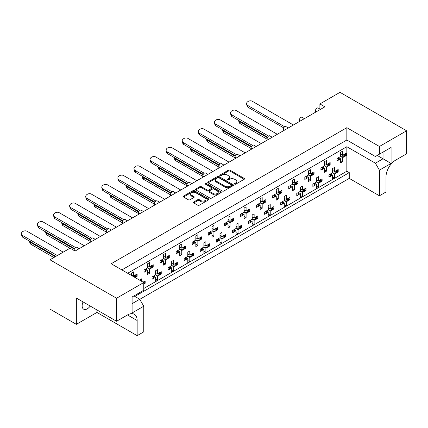 <?xml version="1.0" encoding="UTF-8"?>
<svg xmlns="http://www.w3.org/2000/svg" width="428" height="428" viewBox="0 0 428 428"><rect width="100%" height="100%" fill="white"/><g stroke="black" fill="none" stroke-linecap="round" stroke-linejoin="round"><path stroke-width="0.64" d="M205.97 199.368L205.97 200.293A2.985 1.723 0 0 1 204.129 201.888A2.985 1.723 0 0 1 200.871 201.513L199.314 200.614A1.118 0.642 0 0 0 197.736 200.614L193.761 202.909L197.736 205.199A1.118 0.642 0 0 0 199.314 205.199L208.629 199.823A1.118 0.642 0 0 0 208.955 199.368A1.118 0.642 0 0 0 208.629 198.913L194.419 190.706A1.118 0.642 0 0 0 192.841 190.706L183.521 196.083A1.118 0.642 0 0 0 183.195 196.538A1.118 0.642 0 0 0 183.521 196.998L188.341 199.774A1.118 0.642 0 0 0 189.92 199.774L193.905 197.474A1.118 0.642 0 0 0 194.232 197.019A1.118 0.642 0 0 0 193.905 196.564L191.519 195.184A2.985 1.723 0 0 1 190.642 193.964A2.985 1.723 0 0 1 192.488 192.37A2.985 1.723 0 0 1 195.74 192.744L205.098 198.148A2.985 1.723 0 0 1 205.97 199.368A2.985 1.723 0 0 1 204.129 200.962A2.985 1.723 0 0 1 200.871 200.588L199.314 199.683A1.118 0.642 0 0 0 197.736 199.683L193.745 201.989A1.118 0.642 0 0 0 193.419 202.444A1.118 0.642 0 0 0 193.745 202.899L193.745 201.989M209.485 191.118L209.485 192.044A1.118 0.642 0 0 0 209.811 192.504L213.112 194.403A2.985 1.723 0 0 0 216.365 194.777A2.985 1.723 0 0 0 218.21 193.183L218.21 192.258A2.985 1.723 0 0 0 217.333 191.038L214.037 189.133A1.118 0.642 0 0 0 212.459 189.133L209.811 190.663A1.118 0.642 0 0 0 209.485 191.118A1.118 0.642 0 0 0 209.811 191.573L213.112 193.477A2.985 1.723 0 0 0 216.365 193.847A2.985 1.723 0 0 0 218.21 192.258M231.436 185.19L231.436 186.121A0.781 0.449 0 0 1 231.211 186.437L230.066 187.1A3.574 2.065 0 0 1 225.01 187.1L216.482 182.178L216.482 181.247A3.574 2.065 0 0 1 215.439 179.792A3.574 2.065 0 0 1 216.482 178.332L217.627 177.668A0.781 0.449 0 0 1 218.735 177.668L231.211 184.875A0.781 0.449 0 0 1 231.436 185.19A0.781 0.449 0 0 1 231.211 185.511L230.066 186.169A3.574 2.065 0 0 1 225.01 186.169L216.482 181.247M234.704 184.131A0.781 0.449 0 0 0 235.807 184.131L244.195 179.289A1.118 0.642 0 0 0 244.522 178.834A1.118 0.642 0 0 0 244.195 178.38L229.986 170.173A1.118 0.642 0 0 0 228.408 170.173L220.019 175.015A0.781 0.449 0 0 0 219.789 175.336A0.781 0.449 0 0 0 220.019 175.651A0.781 0.449 0 0 0 221.121 175.651L222.207 175.025A3.574 2.065 0 0 1 227.263 175.025L228.445 175.71A3.574 2.065 0 0 1 229.494 177.171A3.574 2.065 0 0 1 228.445 178.626L227.359 179.257A0.781 0.449 0 0 0 227.129 179.573A0.781 0.449 0 0 0 227.359 179.894A0.781 0.449 0 0 0 228.466 179.894L229.552 179.268A3.574 2.065 0 0 1 234.603 179.268L235.785 179.947A3.574 2.065 0 0 1 236.834 181.408A3.574 2.065 0 0 1 235.785 182.868L234.704 183.494A0.781 0.449 0 0 0 234.474 183.81A0.781 0.449 0 0 0 234.704 184.131L234.704 183.494M90.228 306.063A7.281 4.205 -60 0 1 87.291 308.823A7.281 4.205 -60 0 1 83.653 309.182A7.281 4.205 -60 0 1 83.064 301.927M346.841 127.672L346.841 140.026L375.393 156.514L391.074 147.457L391.074 163.432L379.417 170.162L379.417 195.799L386.008 191.99L386.008 176.85A13.648 7.881 120 0 1 395.659 160.136L406.6 153.818L406.6 130.786L379.417 146.483L346.841 127.672L111.178 263.734L143.755 282.539L116.566 298.236L49.969 259.785L70.08 248.176L75.066 251.054L324.884 106.823L319.898 103.945L319.898 109.028M406.6 130.786L340.003 92.336L319.898 103.945M222.287 191.027A1.118 0.642 0 0 0 223.865 191.027L233.18 185.645A1.118 0.642 0 0 0 233.511 185.19A1.118 0.642 0 0 0 233.18 184.736L218.97 176.529A1.118 0.642 0 0 0 217.392 176.529L208.078 181.911A1.118 0.642 0 0 0 207.751 182.365A1.118 0.642 0 0 0 208.078 182.82L222.287 191.027M205.665 184.302A0.781 0.449 0 0 1 206.457 184.409L220.891 192.744L211.587 198.111A1.118 0.642 0 0 1 210.009 198.111L195.799 189.909L195.799 188.999A1.118 0.642 0 0 0 195.473 189.454A1.118 0.642 0 0 0 195.799 189.909M195.799 188.999L199.785 186.694A1.118 0.642 0 0 1 201.369 186.694L207.131 190.021A1.118 0.642 0 0 0 208.709 190.021L211.352 188.497A1.118 0.642 0 0 0 211.678 188.042A1.118 0.642 0 0 0 211.352 187.582L205.354 184.12A0.781 0.449 0 0 1 205.124 183.799A0.781 0.449 0 0 1 205.606 183.382A0.781 0.449 0 0 1 206.457 183.484L220.907 191.824A1.118 0.642 0 0 1 221.233 192.279A1.118 0.642 0 0 1 220.907 192.734L220.907 191.824M346.841 140.026L121.873 269.908M379.417 146.483L379.417 154.192M133.937 295.914L139.731 299.258L143.755 306.223L132.092 312.954L132.092 296.984L143.755 290.248L143.755 282.539M139.769 299.327L349.253 178.385L349.253 172.623L134.825 296.422M337.296 171.296L338.195 171.815L337.232 172.366M331.037 174.18L332.561 175.063L330.972 175.983M329.908 176.598L328.945 177.155L328.945 174.833L332.561 172.741L334.573 173.902L334.573 178.08L332.561 179.241L332.561 175.063M336.167 172.982L334.573 173.902M338.195 171.815L338.195 169.493L334.573 171.58L332.561 170.419M321.209 180.579L322.107 181.097L321.144 181.654M314.949 183.468L316.479 184.35L314.885 185.271M313.82 185.886L312.857 186.442L312.857 184.12L316.479 182.028L318.486 183.189L318.486 187.368L316.479 188.529L316.479 184.35M320.08 182.269L318.486 183.189M322.107 181.097L322.107 178.781L318.486 180.867L316.479 179.707M305.121 189.866L306.02 190.385L305.057 190.941M300.392 188.994L302.403 190.155L306.02 188.063L306.02 190.385M302.403 190.155L302.403 185.977L300.392 187.138L300.392 191.316L296.77 193.408L296.77 195.73L297.733 195.173M298.862 192.755L300.392 193.638L298.798 194.558M300.392 191.316L302.403 192.477L302.403 196.655L300.392 197.816L300.392 193.638M303.992 191.557L302.403 192.477M289.034 199.154L289.938 199.673L288.975 200.229M284.304 198.282L286.316 199.443L289.938 197.351L289.938 199.673M286.316 199.443L286.316 195.264L284.304 196.425L284.304 200.604L280.688 202.695L280.688 205.017L281.645 204.461M282.78 202.043L284.304 202.926L282.715 203.846M284.304 200.604L286.316 201.765L286.316 205.943L284.304 207.104L284.304 202.926M287.905 200.844L286.316 201.765M272.952 208.441L273.85 208.96L272.887 209.517M268.217 207.569L270.229 208.73L273.85 206.638L273.85 208.96M270.229 208.73L270.229 204.552L268.217 205.713L268.217 209.891L264.6 211.978L264.6 214.3L265.563 213.749M266.692 211.33L268.217 212.213L266.628 213.133M268.217 209.891L270.229 211.052L270.229 215.231L268.217 216.391L268.217 212.213M271.823 210.132L270.229 211.052M256.864 217.729L257.763 218.248L256.8 218.804M252.135 216.857L254.141 218.018L257.763 215.926L257.763 218.248M254.141 218.018L254.141 213.84L252.135 215L252.135 219.179L248.513 221.265L248.513 223.587L249.476 223.036M250.605 220.618L252.135 221.501L250.541 222.421M252.135 219.179L254.141 220.34L254.141 224.518L252.135 225.679L252.135 221.501M255.735 219.42L254.141 220.34M240.777 227.017L241.676 227.536L240.713 228.092M236.047 226.144L238.059 227.305L241.676 225.214L241.676 227.536M238.059 227.305L238.059 223.127L236.047 224.288L236.047 228.466L232.425 230.553L232.425 232.875L233.388 232.324M234.517 229.906L236.047 230.788L234.453 231.703M236.047 228.466L238.059 229.627L238.059 233.806L236.047 234.967L236.047 230.788M239.648 228.707L238.059 229.627M224.689 236.304L225.588 236.823L224.63 237.38M219.96 235.432L221.971 236.593L225.588 234.501L225.588 236.823M221.971 236.593L221.971 232.415L219.96 233.576L219.96 237.754L216.343 239.841L216.343 242.162L217.301 241.606M218.43 239.193L219.96 240.076L218.371 240.991M219.96 237.754L221.971 238.915L221.971 243.093L219.96 244.254L219.96 240.076M223.56 237.995L221.971 238.915M208.607 245.592L209.506 246.111L208.543 246.667M203.872 244.72L205.884 245.881L209.506 243.789L209.506 246.111M205.884 245.881L205.884 241.697L203.872 242.858L203.872 247.042L200.256 249.128L200.256 251.45L201.219 250.894M202.348 248.481L203.872 249.364L202.284 250.278M203.872 247.042L205.884 248.203L205.884 252.381L203.872 253.542L203.872 249.364M207.478 247.282L205.884 248.203M192.52 254.879L193.419 255.398L192.456 255.955M187.79 254.007L189.797 255.168L193.419 253.076L193.419 255.398M189.797 255.168L189.797 250.985L187.79 252.146L187.79 256.329L184.168 258.416L184.168 260.738L185.131 260.181M186.26 257.768L187.79 258.651L186.196 259.566M187.79 256.329L189.797 257.49L189.797 261.669L187.79 262.829L187.79 258.651M191.391 256.57L189.797 257.49M176.432 264.167L177.331 264.686L176.368 265.242M171.703 263.295L173.715 264.451L177.331 262.364L177.331 264.686M173.715 264.451L173.715 260.272L171.703 261.433L171.703 265.611L168.081 267.703L168.081 270.025L169.044 269.469M170.173 267.056L171.703 267.933L170.109 268.854M171.703 265.611L173.715 266.772L173.715 270.956L171.703 272.117L171.703 267.933M175.303 265.858L173.715 266.772M160.345 273.455L161.244 273.974L160.286 274.53M155.615 272.577L157.627 273.738L161.244 271.652L161.244 273.974M157.627 273.738L157.627 269.56L155.615 270.721L155.615 274.899L151.999 276.991L151.999 279.313L152.957 278.756M154.085 276.338L155.615 277.221L154.026 278.141M155.615 274.899L157.627 276.06L157.627 280.244L155.615 281.405L155.615 277.221M159.216 275.145L157.627 276.06M144.263 282.742L145.162 283.261L144.199 283.817M143.07 282.143L145.162 280.939L145.162 283.261M74.098 250.498L74.098 250.22A2.274 1.316 -60 0 1 75.708 247.432A2.274 1.316 -60 0 1 76.847 247.32L79.191 248.673M90.185 242.328L90.185 240.932A2.274 1.316 -60 0 1 91.795 238.145A2.274 1.316 -60 0 1 92.93 238.032L95.278 239.386M106.272 233.041L106.272 231.644A2.274 1.316 -60 0 1 107.883 228.857A2.274 1.316 -60 0 1 109.017 228.745L111.36 230.098M122.36 223.753L122.36 222.357A2.274 1.316 -60 0 1 123.965 219.569A2.274 1.316 -60 0 1 125.104 219.457L127.448 220.811M138.442 214.465L138.442 213.069A2.274 1.316 -60 0 1 140.052 210.287A2.274 1.316 -60 0 1 141.192 210.175L143.535 211.523M154.529 205.178L154.529 203.781A2.274 1.316 -60 0 1 156.14 201A2.274 1.316 -60 0 1 157.274 200.887L159.623 202.241M170.617 195.89L170.617 194.494A2.274 1.316 -60 0 1 172.227 191.712A2.274 1.316 -60 0 1 173.361 191.6L175.705 192.953M186.704 186.603L186.704 185.212A2.274 1.316 -60 0 1 188.309 182.424A2.274 1.316 -60 0 1 189.449 182.312L191.792 183.666M202.786 177.315L202.786 175.924A2.274 1.316 -60 0 1 204.397 173.137A2.274 1.316 -60 0 1 205.536 173.024L207.88 174.378M218.874 168.027L218.874 166.636A2.274 1.316 -60 0 1 220.484 163.849A2.274 1.316 -60 0 1 221.618 163.737L223.967 165.09M234.961 158.74L234.961 157.349A2.274 1.316 -60 0 1 236.572 154.561A2.274 1.316 -60 0 1 237.706 154.449L240.049 155.803M251.049 149.452L251.049 148.061A2.274 1.316 -60 0 1 252.654 145.274A2.274 1.316 -60 0 1 253.793 145.162L256.137 146.515M267.131 140.165L267.131 138.774A2.274 1.316 -60 0 1 268.741 135.986A2.274 1.316 -60 0 1 269.881 135.874L272.224 137.228M283.218 130.877L283.218 129.486A2.274 1.316 -60 0 1 284.829 126.699A2.274 1.316 -60 0 1 285.963 126.586L288.312 127.94M299.306 121.589L299.306 120.198A2.274 1.316 -60 0 1 300.916 117.411A2.274 1.316 -60 0 1 302.05 117.299L304.394 118.652M315.393 112.302L315.393 110.911A2.274 1.316 -60 0 1 316.998 108.124A2.274 1.316 -60 0 1 318.138 108.011L320.481 109.365M345.337 155.043L346.236 155.562L345.273 156.113M339.078 157.927L340.608 158.809L339.013 159.73M337.949 160.345L336.986 160.901L336.986 158.579L340.608 156.488L342.619 157.648L342.619 161.827L340.608 162.988L340.608 158.809M344.208 156.734L342.619 157.648M346.236 155.562L346.236 153.24L342.619 155.327L340.608 154.166M329.25 164.331L330.149 164.85L329.191 165.401M322.99 167.214L324.52 168.097L322.931 169.017M321.861 169.632L320.904 170.189L320.904 167.867L324.52 165.775L326.532 166.936L326.532 171.114L324.52 172.275L324.52 168.097M328.121 166.016L326.532 166.936M330.149 164.85L330.149 162.528L326.532 164.614L324.52 163.453M313.168 173.618L314.066 174.137L313.103 174.688M308.433 172.741L310.444 173.902L314.066 171.815L314.066 174.137M310.444 173.902L310.444 169.723L308.433 170.884L308.433 175.063L304.816 177.155L304.816 179.476L305.779 178.92M306.908 176.502L308.433 177.385L306.844 178.305M308.433 175.063L310.444 176.224L310.444 180.402L308.433 181.563L308.433 177.385M312.039 175.303L310.444 176.224M297.08 182.9L297.979 183.419L297.016 183.976M292.351 182.028L294.357 183.189L297.979 181.097L297.979 183.419M294.357 183.189L294.357 179.011L292.351 180.172L292.351 184.35L288.729 186.442L288.729 188.764L289.692 188.208M290.821 185.789L292.351 186.672L290.756 187.592M292.351 184.35L294.357 185.511L294.357 189.69L292.351 190.851L292.351 186.672M295.951 184.591L294.357 185.511M280.993 192.188L281.892 192.707L280.929 193.263M276.263 191.316L278.275 192.477L281.892 190.385L281.892 192.707M278.275 192.477L278.275 188.299L276.263 189.46L276.263 193.638L272.641 195.73L272.641 198.052L273.604 197.495M274.733 195.077L276.263 195.96L274.669 196.88M276.263 193.638L278.275 194.799L278.275 198.977L276.263 200.138L276.263 195.96M279.864 193.879L278.275 194.799M264.905 201.476L265.804 201.995L264.846 202.551M260.176 200.604L262.187 201.765L265.804 199.673L265.804 201.995M262.187 201.765L262.187 197.586L260.176 198.747L260.176 202.926L256.554 205.012L256.554 207.334L257.517 206.783M258.646 204.365L260.176 205.247L258.587 206.168M260.176 202.926L262.187 204.086L262.187 208.265L260.176 209.426L260.176 205.247M263.776 203.166L262.187 204.086M248.823 210.763L249.722 211.282L248.759 211.839M244.088 209.891L246.1 211.052L249.722 208.96L249.722 211.282M246.1 211.052L246.1 206.874L244.088 208.035L244.088 212.213L240.472 214.3L240.472 216.621L241.435 216.07M242.564 213.652L244.088 214.535L242.499 215.455M244.088 212.213L246.1 213.374L246.1 217.552L244.088 218.713L244.088 214.535M247.694 212.454L246.1 213.374M232.736 220.051L233.635 220.57L232.672 221.126M228.006 219.179L230.013 220.34L233.635 218.248L233.635 220.57M230.013 220.34L230.013 216.161L228.006 217.322L228.006 221.501L224.384 223.587L224.384 225.909L225.347 225.358M226.476 222.94L228.006 223.823L226.412 224.737M228.001 221.501L230.013 222.662L230.013 226.84L228.006 228.001L228.006 223.823M231.607 221.741L230.013 222.662M216.648 229.338L217.547 229.857L216.584 230.414M211.919 228.466L213.93 229.627L217.547 227.536L217.547 229.857M213.93 229.627L213.93 225.449L211.919 226.61L211.919 230.788L208.297 232.875L208.297 235.197L209.26 234.64M210.389 232.227L211.919 233.11L210.325 234.025M211.919 230.788L213.93 231.949L213.93 236.128L211.919 237.289L211.919 233.11M215.519 231.029L213.93 231.949M200.561 238.626L201.46 239.145L200.502 239.701M195.831 237.754L197.843 238.915L201.46 236.823L201.46 239.145M197.843 238.915L197.843 234.731L195.831 235.892L195.831 240.076L192.209 242.162L192.209 244.484L193.172 243.928M194.301 241.515L195.831 242.398L194.242 243.313M195.831 240.076L197.843 241.237L197.843 245.415L195.831 246.576L195.831 242.398M199.432 240.317L197.843 241.237M184.479 247.914L185.377 248.433L184.415 248.989M179.744 247.042L181.756 248.203L185.377 246.111L185.377 248.433M181.756 248.203L181.756 244.019L179.744 245.18L179.744 249.364L176.127 251.45L176.127 253.772L177.09 253.216M178.219 250.803L179.744 251.685L178.155 252.6M179.744 249.364L181.756 250.524L181.756 254.703L179.744 255.864L179.744 251.685M183.345 249.604L181.756 250.524M168.391 257.201L169.29 257.72L168.327 258.277M163.656 256.329L165.668 257.49L169.29 255.398L169.29 257.72M165.668 257.49L165.668 253.306L163.656 254.467L163.656 258.651L160.04 260.738L160.04 263.06L161.003 262.503M162.132 260.09L163.656 260.968L162.068 261.888M163.656 258.651L165.668 259.812L165.668 263.99L163.656 265.151L163.656 260.968M167.262 258.892L165.668 259.812M152.304 266.489L153.203 267.008L152.24 267.564M147.574 265.611L149.586 266.772L153.203 264.686L153.203 267.008M149.586 266.772L149.586 262.594L147.574 263.755L147.574 267.933L143.952 270.025L143.952 272.347L144.915 271.791M146.044 269.378L147.574 270.255L145.98 271.175M147.574 267.933L149.586 269.094L149.586 273.278L147.574 274.439L147.574 270.255M151.175 268.179L149.586 269.094M136.216 275.776L137.115 276.295L136.157 276.852M131.487 274.899L133.499 276.06L137.115 273.974L137.115 276.295M49.969 259.785L49.969 309.102L76.35 324.333L96.942 312.445L137.158 335.664L143.755 331.855L143.755 306.223M127.667 273.251L346.841 146.713L346.841 171.232L143.755 288.483M342.619 155.327L342.619 151.148L340.608 152.309L340.608 156.488M334.573 171.58L334.573 167.401L332.561 168.562L332.561 172.741M326.532 164.614L326.532 160.436L324.52 161.597L324.52 165.775M133.499 276.06L133.499 271.882L131.487 273.043L131.487 275.455M318.486 180.867L318.486 176.689L316.479 177.85L316.479 182.028M141.54 281.26L141.54 278.847L139.528 280.099M116.566 298.236L116.566 321.268L76.35 298.049L76.35 324.333M379.417 195.799L349.253 178.385M379.417 170.162L375.393 163.196L383.033 158.788L383.033 152.101L391.074 147.457M346.841 146.713L375.393 163.196M346.841 171.232L349.253 172.623M340.608 160.666L342.619 161.827M332.561 176.919L334.573 178.08M324.52 169.953L326.532 171.114M308.433 179.241L310.444 180.402M292.351 188.529L294.357 189.69M276.263 197.816L278.275 198.977M260.176 207.104L262.187 208.265M244.088 216.391L246.1 217.552M228.006 225.679L230.013 226.84M211.919 234.967L213.93 236.128M195.831 244.254L197.843 245.415M179.744 253.542L181.756 254.703M163.656 262.829L165.668 263.99M147.574 272.117L149.586 273.278M316.479 186.207L318.486 187.368M300.392 195.494L302.403 196.655M284.304 204.782L286.316 205.943M268.217 214.07L270.229 215.231M252.135 223.357L254.141 224.518M236.047 232.645L238.059 233.806M219.96 241.932L221.971 243.093M203.872 251.22L205.884 252.381M187.79 260.508L189.797 261.669M171.703 269.795L173.715 270.956M155.615 279.083L157.627 280.244M137.158 335.664L137.158 320.524A13.648 7.881 120 0 0 134.328 314.275A13.648 7.881 120 0 0 127.507 314.955L116.566 321.268M96.942 312.445L96.942 309.936M377.245 155.444L391.074 163.432M132.092 303.666L139.731 299.258M235.015 184.243L235.785 183.794A3.574 2.065 0 0 0 236.834 182.339L236.834 181.408M229.494 177.171L229.494 178.096A3.574 2.065 0 0 1 228.445 179.557L227.675 180.001M244.179 179.3L229.986 171.104A1.118 0.642 0 0 0 228.408 171.104L220.329 175.764M233.18 184.736L233.18 185.645L218.97 177.459A1.118 0.642 0 0 0 217.392 177.459L208.094 182.831M215.439 179.792L215.439 180.718A3.574 2.065 0 0 0 216.482 182.178M195.815 189.92L199.785 187.625L199.785 186.694M211.678 188.042L211.678 188.967A1.118 0.642 0 0 1 211.352 189.422L208.709 190.952A1.118 0.642 0 0 1 207.131 190.952L201.369 187.625A1.118 0.642 0 0 0 199.785 187.625M190.642 193.964L190.642 194.895A2.985 1.723 0 0 0 191.519 196.115L191.519 195.184M193.889 197.485L191.519 196.115M208.629 198.913L208.629 199.823L194.419 191.637A1.118 0.642 0 0 0 192.841 191.637L183.537 197.003M293.399 125.003L252.231 101.233A3.413 2.413 -15 0 0 248.31 101.345A3.413 2.413 -15 0 0 246.608 104.186A3.413 2.413 -15 0 0 247.571 105.368L284.679 126.79M247.571 105.368L248.09 107.31A3.413 2.413 165 0 1 247.127 106.128L246.608 104.186M344.208 154.412A1.14 0.658 0 0 0 344.642 154.251L345.005 154.043A1.14 0.658 0 0 0 345.273 153.791M344.642 154.251L344.642 156.573L345.005 156.364L345.005 154.043M337.949 158.023A1.14 0.658 0 0 0 338.382 157.868L338.382 160.19L338.746 159.976L338.746 157.654A1.14 0.658 0 0 0 339.013 157.408M338.382 157.868L338.746 157.654M344.642 156.573A1.14 0.658 180 0 1 343.834 156.766L341.49 156.766L340.608 156.257M339.078 157.37L339.078 159.516A1.14 0.658 180 0 1 338.746 159.976M338.382 160.19A1.14 0.658 180 0 1 336.986 160.286M345.337 153.759L345.337 155.899A1.14 0.658 180 0 1 345.005 156.364M341.293 154.561L340.608 154.947M248.09 107.31L283.705 127.87M238.546 120.375A3.413 2.413 -15 0 0 238.562 120.434A3.413 2.413 -15 0 0 239.53 121.622L267.361 137.688M239.53 121.622L240.049 123.564A3.413 2.413 165 0 1 239.081 122.376L238.562 120.434M336.167 170.66A1.14 0.658 0 0 0 336.595 170.505L336.959 170.296A1.14 0.658 0 0 0 337.232 170.044M336.595 170.505L336.595 172.826L336.959 172.618L336.959 170.296M329.908 174.276A1.14 0.658 0 0 0 330.336 174.121L330.336 176.443L330.7 176.229L330.7 173.907A1.14 0.658 0 0 0 330.972 173.661M330.336 174.121L330.7 173.907M336.595 172.826A1.14 0.658 180 0 1 335.793 173.019L333.449 173.019L332.561 172.511M331.037 173.624L331.037 175.769A1.14 0.658 180 0 1 330.7 176.229M330.336 176.443A1.14 0.658 180 0 1 328.945 176.539M337.296 170.012L337.296 172.152A1.14 0.658 180 0 1 336.959 172.618M333.246 170.815L332.561 171.2M240.049 123.564L267.131 139.202M277.312 134.29L236.149 110.52A3.413 2.413 -15 0 0 232.222 110.633A3.413 2.413 -15 0 0 230.521 113.468A3.413 2.413 -15 0 0 231.484 114.656L268.597 136.077M231.484 114.656L232.008 116.598A3.413 2.413 165 0 1 231.04 115.41L230.521 113.468M328.121 163.694A1.14 0.658 0 0 0 328.554 163.539L328.918 163.33A1.14 0.658 0 0 0 329.191 163.079M328.554 163.539L328.554 165.861L328.918 165.652L328.918 163.33M321.861 167.311A1.14 0.658 0 0 0 322.295 167.155L322.295 169.477L322.659 169.263L322.659 166.941A1.14 0.658 0 0 0 322.931 166.695M322.295 167.155L322.659 166.941M328.554 165.861A1.14 0.658 180 0 1 327.752 166.053L325.403 166.053L324.52 165.545M322.99 166.658L322.99 168.803A1.14 0.658 180 0 1 322.659 169.263M322.295 169.477A1.14 0.658 180 0 1 320.904 169.574M329.25 163.047L329.25 165.187A1.14 0.658 180 0 1 328.918 165.652M325.205 163.849L324.52 164.234M232.008 116.598L267.623 137.158M261.23 143.578L220.062 119.808A3.413 2.413 -15 0 0 216.135 119.92A3.413 2.413 -15 0 0 214.433 122.756A3.413 2.413 -15 0 0 215.402 123.943L252.509 145.365M215.402 123.943L215.921 125.886A3.413 2.413 165 0 1 214.952 124.698L214.433 122.756M312.039 172.982A1.14 0.658 0 0 0 312.467 172.826L312.831 172.618A1.14 0.658 0 0 0 313.103 172.366M312.467 172.826L312.467 175.148L312.831 174.94L312.831 172.618M305.779 176.598A1.14 0.658 0 0 0 306.207 176.443L306.207 178.765L306.571 178.551L306.571 176.229A1.14 0.658 0 0 0 306.844 175.983M306.207 176.443L306.571 176.229M312.467 175.148A1.14 0.658 180 0 1 311.664 175.341L309.321 175.341L308.433 174.833M306.908 175.945L306.908 178.091A1.14 0.658 180 0 1 306.571 178.551M306.207 178.765A1.14 0.658 180 0 1 304.816 178.861M313.168 172.334L313.168 174.474A1.14 0.658 180 0 1 312.831 174.94M309.118 173.137L308.433 173.522M215.921 125.886L251.536 146.446M245.142 152.86L203.974 129.096A3.413 2.413 -15 0 0 200.053 129.208A3.413 2.413 -15 0 0 198.346 132.043A3.413 2.413 -15 0 0 199.314 133.231L236.422 154.652M199.314 133.231L199.833 135.173A3.413 2.413 165 0 1 198.87 133.985L198.346 132.043M295.951 182.269A1.14 0.658 0 0 0 296.379 182.114L296.748 181.905A1.14 0.658 0 0 0 297.016 181.654M296.379 182.114L296.379 184.436L296.748 184.227L296.748 181.905M289.692 185.886A1.14 0.658 0 0 0 290.12 185.731L290.12 188.053L290.489 187.839L290.489 185.517A1.14 0.658 0 0 0 290.756 185.271M290.12 185.731L290.489 185.517M296.379 184.436A1.14 0.658 180 0 1 295.577 184.629L293.234 184.629L292.351 184.12M290.821 185.233L290.821 187.373A1.14 0.658 180 0 1 290.489 187.839M290.12 188.053A1.14 0.658 180 0 1 288.729 188.149M297.08 181.616L297.08 183.762A1.14 0.658 180 0 1 296.748 184.227M293.03 182.424L292.351 182.804M199.833 135.173L235.448 155.733M229.055 162.148L187.887 138.383A3.413 2.413 -15 0 0 183.965 138.495A3.413 2.413 -15 0 0 182.264 141.331A3.413 2.413 -15 0 0 183.227 142.513L220.334 163.94M183.227 142.513L183.746 144.461A3.413 2.413 165 0 1 182.783 143.273L182.264 141.331M279.864 191.557A1.14 0.658 0 0 0 280.297 191.402L280.661 191.193A1.14 0.658 0 0 0 280.929 190.941M280.297 191.402L280.297 193.724L280.661 193.515L280.661 191.193M273.604 195.173A1.14 0.658 0 0 0 274.038 195.018L274.038 197.34L274.401 197.126L274.401 194.804A1.14 0.658 0 0 0 274.669 194.558M274.038 195.018L274.401 194.804M280.297 193.724A1.14 0.658 180 0 1 279.489 193.916L277.146 193.916L276.263 193.408M274.733 194.521L274.733 196.661A1.14 0.658 180 0 1 274.401 197.126M274.038 197.34A1.14 0.658 180 0 1 272.641 197.436M280.993 190.904L280.993 193.049A1.14 0.658 180 0 1 280.661 193.515M276.948 191.712L276.263 192.092M183.746 144.461L219.361 165.021M212.967 171.435L171.805 147.671A3.413 2.413 -15 0 0 167.878 147.783A3.413 2.413 -15 0 0 166.176 150.619A3.413 2.413 -15 0 0 167.139 151.801L204.252 173.228M167.139 151.801L167.664 153.743A3.413 2.413 165 0 1 166.695 152.561L166.176 150.619M263.776 200.844A1.14 0.658 0 0 0 264.21 200.689L264.574 200.481A1.14 0.658 0 0 0 264.846 200.229M264.21 200.689L264.21 203.011L264.574 202.802L264.574 200.481M257.517 204.461A1.14 0.658 0 0 0 257.95 204.306L257.95 206.628L258.314 206.414L258.314 204.092A1.14 0.658 0 0 0 258.587 203.846M257.95 204.306L258.314 204.092M264.21 203.011A1.14 0.658 180 0 1 263.402 203.204L261.059 203.204L260.176 202.695M258.646 203.808L258.646 205.948A1.14 0.658 180 0 1 258.314 206.414M257.95 206.628A1.14 0.658 180 0 1 256.554 206.724M264.905 200.192L264.905 202.337A1.14 0.658 180 0 1 264.574 202.802M260.861 201L260.176 201.379M167.664 153.743L203.279 174.308M196.885 180.723L155.717 156.958A3.413 2.413 -15 0 0 151.79 157.071A3.413 2.413 -15 0 0 150.089 159.906A3.413 2.413 -15 0 0 151.052 161.089L188.165 182.515M151.052 161.089L151.576 163.031A3.413 2.413 165 0 1 150.608 161.848L150.089 159.906M247.694 210.132A1.14 0.658 0 0 0 248.122 209.977L248.486 209.768A1.14 0.658 0 0 0 248.759 209.517M248.122 209.977L248.122 212.299L248.486 212.09L248.486 209.768M241.435 213.749A1.14 0.658 0 0 0 241.863 213.588L241.863 215.91L242.227 215.701L242.227 213.379A1.14 0.658 0 0 0 242.499 213.133M241.863 213.588L242.227 213.379M248.122 212.299A1.14 0.658 180 0 1 247.32 212.491L244.977 212.491L244.088 211.978M242.564 213.096L242.564 215.236A1.14 0.658 180 0 1 242.227 215.701M241.863 215.91A1.14 0.658 180 0 1 240.472 216.012M248.823 209.479L248.823 211.625A1.14 0.658 180 0 1 248.486 212.09M244.773 210.287L244.088 210.667M151.576 163.031L187.191 183.596M180.798 190.011L139.63 166.246A3.413 2.413 -15 0 0 135.708 166.358A3.413 2.413 -15 0 0 134.001 169.194A3.413 2.413 -15 0 0 134.97 170.376L172.077 191.803M134.97 170.376L135.489 172.318A3.413 2.413 165 0 1 134.526 171.136L134.001 169.194M231.607 219.42A1.14 0.658 0 0 0 232.035 219.264L232.404 219.056A1.14 0.658 0 0 0 232.672 218.804M232.035 219.264L232.035 221.586L232.404 221.372L232.404 219.056M225.347 223.036A1.14 0.658 0 0 0 225.775 222.876L225.775 225.198L226.144 224.989L226.144 222.667A1.14 0.658 0 0 0 226.412 222.416M225.775 222.876L226.144 222.667M232.035 221.586A1.14 0.658 180 0 1 231.232 221.779L228.889 221.779L228.006 221.265M226.476 222.383L226.476 224.523A1.14 0.658 180 0 1 226.144 224.989M225.775 225.198A1.14 0.658 180 0 1 224.384 225.299M232.736 218.767L232.736 220.912A1.14 0.658 180 0 1 232.404 221.372M228.686 219.575L228.006 219.955M135.489 172.318L171.104 192.884M164.71 199.298L123.542 175.534A3.413 2.413 -15 0 0 119.621 175.646A3.413 2.413 -15 0 0 117.919 178.481A3.413 2.413 -15 0 0 118.882 179.664L155.99 201.09M118.882 179.664L119.401 181.606A3.413 2.413 165 0 1 118.438 180.423L117.919 178.481M215.519 228.707A1.14 0.658 0 0 0 215.953 228.552L216.317 228.338A1.14 0.658 0 0 0 216.584 228.092M215.953 228.552L215.953 230.874L216.317 230.66L216.317 228.338M209.26 232.318A1.14 0.658 0 0 0 209.693 232.163L209.693 234.485L210.057 234.276L210.057 231.955A1.14 0.658 0 0 0 210.325 231.703M209.693 232.163L210.057 231.955M215.953 230.874A1.14 0.658 180 0 1 215.145 231.066L212.802 231.066L211.919 230.553M210.389 231.671L210.389 233.811A1.14 0.658 180 0 1 210.057 234.276M209.693 234.485A1.14 0.658 180 0 1 208.297 234.587M216.648 228.054L216.648 230.2A1.14 0.658 180 0 1 216.317 230.66M212.604 228.857L211.919 229.242M119.401 181.606L155.016 202.171M222.464 129.663A3.413 2.413 -15 0 0 222.474 129.721A3.413 2.413 -15 0 0 223.443 130.909L251.273 146.975M223.443 130.909L223.962 132.851A3.413 2.413 165 0 1 222.999 131.663L222.474 129.721M320.08 179.947A1.14 0.658 0 0 0 320.508 179.792L320.877 179.583A1.14 0.658 0 0 0 321.144 179.332M320.508 179.792L320.508 182.114L320.877 181.905L320.877 179.583M313.82 183.564A1.14 0.658 0 0 0 314.248 183.409L314.248 185.731L314.617 185.517L314.617 183.195A1.14 0.658 0 0 0 314.885 182.949M314.248 183.409L314.617 183.195M320.508 182.114A1.14 0.658 180 0 1 319.705 182.307L317.362 182.307L316.479 181.798M314.949 182.911L314.949 185.051A1.14 0.658 180 0 1 314.617 185.517M314.248 185.731A1.14 0.658 180 0 1 312.857 185.827M321.209 179.3L321.209 181.44A1.14 0.658 180 0 1 320.877 181.905M317.159 180.102L316.479 180.488M223.962 132.851L251.049 148.484M206.376 138.95A3.413 2.413 -15 0 0 206.392 139.009A3.413 2.413 -15 0 0 207.355 140.197L235.186 156.263M207.355 140.197L207.874 142.139A3.413 2.413 165 0 1 206.911 140.951L206.392 139.009M303.992 189.235A1.14 0.658 0 0 0 304.426 189.08L304.79 188.871A1.14 0.658 0 0 0 305.057 188.62M304.426 189.08L304.426 191.402L304.79 191.193L304.79 188.871M297.733 192.851A1.14 0.658 0 0 0 298.166 192.696L298.166 195.018L298.53 194.804L298.53 192.482A1.14 0.658 0 0 0 298.798 192.236M298.166 192.696L298.53 192.482M304.426 191.402A1.14 0.658 180 0 1 303.618 191.594L301.275 191.594L300.392 191.086M298.862 192.199L298.862 194.339A1.14 0.658 180 0 1 298.53 194.804M298.166 195.018A1.14 0.658 180 0 1 296.77 195.114M305.121 188.582L305.121 190.728A1.14 0.658 180 0 1 304.79 191.193M301.077 189.39L300.392 189.77M207.874 142.139L234.961 157.772M190.289 148.232A3.413 2.413 -15 0 0 190.305 148.297A3.413 2.413 -15 0 0 191.268 149.479L219.104 165.55M191.268 149.479L191.792 151.421A3.413 2.413 165 0 1 190.824 150.239L190.305 148.297M287.905 198.522A1.14 0.658 0 0 0 288.338 198.367L288.702 198.159A1.14 0.658 0 0 0 288.975 197.907M288.338 198.367L288.338 200.689L288.702 200.481L288.702 198.159M281.645 202.139A1.14 0.658 0 0 0 282.079 201.984L282.079 204.306L282.443 204.092L282.443 201.77A1.14 0.658 0 0 0 282.715 201.524M282.079 201.984L282.443 201.77M288.338 200.689A1.14 0.658 180 0 1 287.536 200.882L285.192 200.882L284.304 200.374M282.78 201.486L282.78 203.626A1.14 0.658 180 0 1 282.443 204.092M282.079 204.306A1.14 0.658 180 0 1 280.688 204.402M289.034 197.87L289.034 200.015A1.14 0.658 180 0 1 288.702 200.481M284.989 198.678L284.304 199.057M191.792 151.421L218.874 167.059M174.201 157.52A3.413 2.413 -15 0 0 174.217 157.584A3.413 2.413 -15 0 0 175.186 158.767L203.016 174.838M175.186 158.767L175.705 160.709A3.413 2.413 165 0 1 174.736 159.526L174.217 157.584M271.823 207.81A1.14 0.658 0 0 0 272.251 207.655L272.615 207.446A1.14 0.658 0 0 0 272.887 207.195M272.251 207.655L272.251 209.977L272.615 209.768L272.615 207.446M265.563 211.427A1.14 0.658 0 0 0 265.991 211.272L265.991 213.593L266.355 213.379L266.355 211.058A1.14 0.658 0 0 0 266.628 210.811M265.991 211.272L266.355 211.058M272.251 209.977A1.14 0.658 180 0 1 271.448 210.169L269.105 210.169L268.217 209.656M266.692 210.774L266.692 212.914A1.14 0.658 180 0 1 266.355 213.379M265.991 213.593A1.14 0.658 180 0 1 264.6 213.69M272.952 207.157L272.952 209.303A1.14 0.658 180 0 1 272.615 209.768M268.902 207.965L268.217 208.345M175.705 160.709L202.786 176.347M158.119 166.808A3.413 2.413 -15 0 0 158.13 166.872A3.413 2.413 -15 0 0 159.098 168.054L186.929 184.126M159.098 168.054L159.617 169.996A3.413 2.413 165 0 1 158.654 168.814L158.13 166.872M255.735 217.098A1.14 0.658 0 0 0 256.163 216.943L256.533 216.734A1.14 0.658 0 0 0 256.8 216.482M256.163 216.943L256.163 219.264L256.533 219.056L256.533 216.734M249.476 220.714A1.14 0.658 0 0 0 249.904 220.554L249.904 222.876L250.273 222.667L250.273 220.345A1.14 0.658 0 0 0 250.541 220.099M249.904 220.554L250.273 220.345M256.163 219.264A1.14 0.658 180 0 1 255.361 219.457L253.018 219.457L252.135 218.943M250.605 220.062L250.605 222.202A1.14 0.658 180 0 1 250.273 222.667M249.904 222.876A1.14 0.658 180 0 1 248.513 222.977M256.864 216.445L256.864 218.59A1.14 0.658 180 0 1 256.533 219.056M252.814 217.253L252.135 217.633M159.617 169.996L186.704 185.634M142.032 176.095A3.413 2.413 -15 0 0 142.048 176.159A3.413 2.413 -15 0 0 143.011 177.342L170.842 193.413M143.011 177.342L143.53 179.284A3.413 2.413 165 0 1 142.567 178.101L142.048 176.159M239.648 226.385A1.14 0.658 0 0 0 240.081 226.23L240.445 226.016A1.14 0.658 0 0 0 240.713 225.77M240.081 226.23L240.081 228.552L240.445 228.338L240.445 226.016M233.388 230.002A1.14 0.658 0 0 0 233.822 229.841L233.822 232.163L234.186 231.955L234.186 229.633A1.14 0.658 0 0 0 234.453 229.381M233.822 229.841L234.186 229.633M240.081 228.552A1.14 0.658 180 0 1 239.273 228.745L236.93 228.745L236.047 228.231M234.517 229.349L234.517 231.489A1.14 0.658 180 0 1 234.186 231.955M233.822 232.163A1.14 0.658 180 0 1 232.425 232.265M240.777 225.733L240.777 227.878A1.14 0.658 180 0 1 240.445 228.338M236.732 226.54L236.047 226.92M143.53 179.284L170.617 194.922M125.944 185.383A3.413 2.413 -15 0 0 125.96 185.447A3.413 2.413 -15 0 0 126.923 186.629L154.759 202.701M126.923 186.629L127.448 188.571A3.413 2.413 165 0 1 126.479 187.389L125.96 185.447M223.56 235.673A1.14 0.658 0 0 0 223.994 235.518L224.358 235.304A1.14 0.658 0 0 0 224.63 235.058M223.994 235.518L223.994 237.84L224.358 237.626L224.358 235.304M217.301 239.284A1.14 0.658 0 0 0 217.734 239.129L217.734 241.451L218.098 241.242L218.098 238.92A1.14 0.658 0 0 0 218.371 238.669M217.734 239.129L218.098 238.92M223.994 237.84A1.14 0.658 180 0 1 223.191 238.032L220.843 238.032L219.96 237.519M218.43 238.637L218.43 240.777A1.14 0.658 180 0 1 218.098 241.242M217.734 241.451A1.14 0.658 180 0 1 216.343 241.553M224.689 235.02L224.689 237.166A1.14 0.658 180 0 1 224.358 237.626M220.645 235.823L219.96 236.208M127.448 188.571L154.529 204.21M148.623 208.586L107.46 184.821A3.413 2.413 -15 0 0 103.533 184.933A3.413 2.413 -15 0 0 101.832 187.769A3.413 2.413 -15 0 0 102.795 188.951L139.908 210.378M102.795 188.951L103.319 190.893A3.413 2.413 165 0 1 102.351 189.711L101.832 187.769M199.432 237.995A1.14 0.658 0 0 0 199.865 237.84L200.229 237.626A1.14 0.658 0 0 0 200.502 237.38M199.865 237.84L199.865 240.161L200.229 239.948L200.229 237.626M193.172 241.606A1.14 0.658 0 0 0 193.606 241.451L193.606 243.773L193.97 243.564L193.97 241.242A1.14 0.658 0 0 0 194.242 240.991M193.606 241.451L193.97 241.242M199.865 240.161A1.14 0.658 180 0 1 199.057 240.354L196.714 240.354L195.831 239.841M194.301 240.959L194.301 243.099A1.14 0.658 180 0 1 193.97 243.564M193.606 243.773A1.14 0.658 180 0 1 192.209 243.869M200.561 237.342L200.561 239.487A1.14 0.658 180 0 1 200.229 239.948M196.516 238.145L195.831 238.53M103.319 190.893L138.934 211.459M132.541 217.873L91.373 194.103A3.413 2.413 -15 0 0 87.446 194.221A3.413 2.413 -15 0 0 85.744 197.057A3.413 2.413 -15 0 0 86.707 198.239L123.82 219.666M86.707 198.239L87.232 200.181A3.413 2.413 165 0 1 86.263 198.999L85.744 197.057M183.345 247.282A1.14 0.658 0 0 0 183.778 247.127L184.142 246.913A1.14 0.658 0 0 0 184.415 246.667M183.778 247.127L183.778 249.449L184.142 249.235L184.142 246.913M177.09 250.894A1.14 0.658 0 0 0 177.518 250.738L177.518 253.06L177.882 252.852L177.882 250.53A1.14 0.658 0 0 0 178.155 250.278M177.518 250.738L177.882 250.53M183.778 249.449A1.14 0.658 180 0 1 182.975 249.642L180.632 249.642L179.744 249.128M178.219 250.241L178.219 252.386A1.14 0.658 180 0 1 177.882 252.852M177.518 253.06A1.14 0.658 180 0 1 176.127 253.157M184.479 246.63L184.479 248.775A1.14 0.658 180 0 1 184.142 249.235M180.429 247.432L179.744 247.817M87.232 200.181L122.847 220.746M116.453 227.161L75.285 203.391A3.413 2.413 -15 0 0 71.358 203.509A3.413 2.413 -15 0 0 69.657 206.344A3.413 2.413 -15 0 0 70.625 207.526L107.733 228.953M70.625 207.526L71.144 209.469A3.413 2.413 165 0 1 70.181 208.286L69.657 206.344M167.262 256.57A1.14 0.658 0 0 0 167.69 256.415L168.06 256.201A1.14 0.658 0 0 0 168.327 255.955M167.69 256.415L167.69 258.737L168.06 258.523L168.06 256.201M161.003 260.181A1.14 0.658 0 0 0 161.431 260.026L161.431 262.348L161.8 262.139L161.8 259.817A1.14 0.658 0 0 0 162.068 259.566M161.431 260.026L161.8 259.817M167.69 258.737A1.14 0.658 180 0 1 166.888 258.929L164.545 258.929L163.656 258.416M162.132 259.529L162.132 261.674A1.14 0.658 180 0 1 161.8 262.139M161.431 262.348A1.14 0.658 180 0 1 160.04 262.444M168.391 255.917L168.391 258.057A1.14 0.658 180 0 1 168.06 258.523M164.341 256.72L163.656 257.105M71.144 209.469L106.759 230.029M109.857 194.67A3.413 2.413 -15 0 0 109.873 194.735A3.413 2.413 -15 0 0 110.841 195.917L138.672 211.988M110.841 195.917L111.36 197.859A3.413 2.413 165 0 1 110.392 196.677L109.873 194.735M207.478 244.96A1.14 0.658 0 0 0 207.906 244.805L208.27 244.591A1.14 0.658 0 0 0 208.543 244.345M207.906 244.805L207.906 247.127L208.27 246.913L208.27 244.591M201.219 248.572A1.14 0.658 0 0 0 201.647 248.417L201.647 250.738L202.011 250.53L202.011 248.208A1.14 0.658 0 0 0 202.284 247.956M201.647 248.417L202.011 248.208M207.906 247.127A1.14 0.658 180 0 1 207.104 247.32L204.761 247.32L203.872 246.806M202.348 247.924L202.348 250.064A1.14 0.658 180 0 1 202.011 250.53M201.647 250.738A1.14 0.658 180 0 1 200.256 250.835M208.607 244.308L208.607 246.453A1.14 0.658 180 0 1 208.27 246.913M204.557 245.11L203.872 245.495M111.36 197.859L138.442 213.497M93.769 203.958A3.413 2.413 -15 0 0 93.786 204.022A3.413 2.413 -15 0 0 94.754 205.205L122.585 221.276M94.754 205.205L95.273 207.147A3.413 2.413 165 0 1 94.31 205.964L93.786 204.022M191.391 254.248A1.14 0.658 0 0 0 191.819 254.093L192.188 253.879A1.14 0.658 0 0 0 192.456 253.633M191.819 254.093L191.819 256.415L192.188 256.201L192.188 253.879M185.131 257.859A1.14 0.658 0 0 0 185.559 257.704L185.559 260.026L185.929 259.817L185.929 257.495A1.14 0.658 0 0 0 186.196 257.244M185.559 257.704L185.929 257.495M191.819 256.415A1.14 0.658 180 0 1 191.016 256.607L188.673 256.607L187.79 256.094M186.26 257.207L186.26 259.352A1.14 0.658 180 0 1 185.929 259.817M185.559 260.026A1.14 0.658 180 0 1 184.168 260.122M192.52 253.595L192.52 255.735A1.14 0.658 180 0 1 192.188 256.201M188.47 254.398L187.79 254.783M95.273 207.147L122.36 222.785M77.687 213.246A3.413 2.413 -15 0 0 77.703 213.31A3.413 2.413 -15 0 0 78.666 214.492L106.497 230.564M78.666 214.492L79.185 216.434A3.413 2.413 165 0 1 78.222 215.252L77.703 213.31M175.303 263.536A1.14 0.658 0 0 0 175.737 263.381L176.101 263.166A1.14 0.658 0 0 0 176.368 262.92M175.737 263.381L175.737 265.702L176.101 265.488L176.101 263.166M169.044 267.147A1.14 0.658 0 0 0 169.477 266.992L169.477 269.314L169.841 269.105L169.841 266.783A1.14 0.658 0 0 0 170.109 266.532M169.477 266.992L169.841 266.783M175.737 265.702A1.14 0.658 180 0 1 174.929 265.895L172.586 265.895L171.703 265.381M170.173 266.494L170.173 268.64A1.14 0.658 180 0 1 169.841 269.105M169.477 269.314A1.14 0.658 180 0 1 168.081 269.41M176.432 262.883L176.432 265.023A1.14 0.658 180 0 1 176.101 265.488M172.388 263.685L171.703 264.071M79.185 216.434L106.272 232.072M100.366 236.449L59.198 212.679A3.413 2.413 -15 0 0 55.276 212.791A3.413 2.413 -15 0 0 53.575 215.632A3.413 2.413 -15 0 0 54.538 216.814L91.646 238.241M54.538 216.814L55.057 218.756A3.413 2.413 165 0 1 54.094 217.574L53.575 215.632M151.175 265.858A1.14 0.658 0 0 0 151.608 265.702L151.972 265.488A1.14 0.658 0 0 0 152.24 265.242M151.608 265.702L151.608 268.024L151.972 267.81L151.972 265.488M144.915 269.469A1.14 0.658 0 0 0 145.349 269.314L145.349 271.636L145.713 271.427L145.713 269.105A1.14 0.658 0 0 0 145.98 268.854M145.349 269.314L145.713 269.105M151.608 268.024A1.14 0.658 180 0 1 150.8 268.217L148.457 268.217L147.574 267.703M146.044 268.816L146.044 270.961A1.14 0.658 180 0 1 145.713 271.427M145.349 271.636A1.14 0.658 180 0 1 143.952 271.732M152.304 265.205L152.304 267.345A1.14 0.658 180 0 1 151.972 267.81M148.259 266.007L147.574 266.393M55.057 218.756L90.672 239.316M84.279 245.736L43.11 221.966A3.413 2.413 -15 0 0 39.189 222.079A3.413 2.413 -15 0 0 37.487 224.919A3.413 2.413 -15 0 0 38.45 226.102L75.563 247.528M38.45 226.102L38.969 228.044A3.413 2.413 165 0 1 38.006 226.861L37.487 224.919M135.088 275.145A1.14 0.658 0 0 0 135.521 274.99L135.885 274.776A1.14 0.658 0 0 0 136.157 274.53M135.521 274.99L135.521 277.312L135.885 277.098L135.885 274.776M136.216 274.492L136.216 276.632A1.14 0.658 180 0 1 135.885 277.098M135.521 277.312A1.14 0.658 180 0 1 134.991 277.483M132.172 275.295L131.69 275.573M38.969 228.044L74.59 248.604M63.205 252.146L27.028 231.254A3.413 2.413 -15 0 0 23.101 231.366A3.413 2.413 -15 0 0 21.4 234.207A3.413 2.413 -15 0 0 22.363 235.389L57.298 255.553M22.363 235.389L22.887 237.331A3.413 2.413 165 0 1 21.919 236.149L21.4 234.207M22.887 237.331L55.875 256.377M61.6 222.533A3.413 2.413 -15 0 0 61.616 222.597A3.413 2.413 -15 0 0 62.579 223.78L90.415 239.846M62.579 223.78L63.103 225.722A3.413 2.413 165 0 1 62.135 224.54L61.616 222.597M159.216 272.823A1.14 0.658 0 0 0 159.649 272.668L160.013 272.454A1.14 0.658 0 0 0 160.286 272.208M159.649 272.668L159.649 274.99L160.013 274.776L160.013 272.454M152.957 276.435A1.14 0.658 0 0 0 153.39 276.279L153.39 278.601L153.754 278.393L153.754 276.071A1.14 0.658 0 0 0 154.026 275.819M153.39 276.279L153.754 276.071M159.649 274.99A1.14 0.658 180 0 1 158.847 275.183L156.498 275.183L155.615 274.669M154.085 275.782L154.085 277.927A1.14 0.658 180 0 1 153.754 278.393M153.39 278.601A1.14 0.658 180 0 1 151.999 278.698M160.345 272.171L160.345 274.311A1.14 0.658 180 0 1 160.013 274.776M156.3 272.973L155.615 273.358M63.103 225.722L90.185 241.36M45.512 231.821A3.413 2.413 -15 0 0 45.529 231.885A3.413 2.413 -15 0 0 46.497 233.067L74.328 249.133M46.497 233.067L47.016 235.009A3.413 2.413 165 0 1 46.047 233.827L45.529 231.885M143.134 282.111A1.14 0.658 0 0 0 143.562 281.95L143.926 281.742A1.14 0.658 0 0 0 144.199 281.496M143.755 284.165L143.926 281.742M144.263 281.458L144.263 283.598A1.14 0.658 180 0 1 143.926 284.064M47.016 235.009L69.951 248.251M29.425 241.108A3.413 2.413 -15 0 0 29.441 241.173A3.413 2.413 -15 0 0 30.409 242.355L55.287 256.714M30.409 242.355L30.928 244.297A3.413 2.413 165 0 1 29.965 243.115L29.441 241.173M30.928 244.297L53.864 257.538M200.871 201.513L200.871 200.588M213.112 194.403L213.112 193.477M225.01 187.1L225.01 186.169M316.597 111.606L315.393 110.911M300.51 120.894L299.306 120.198M284.427 130.182L283.218 129.486M268.34 139.469L267.131 138.774M252.253 148.757L251.049 148.061M236.165 158.044L234.961 157.349M220.083 167.332L218.874 166.636M203.996 176.62L202.786 175.924M187.908 185.907L186.704 185.212M171.821 195.195L170.617 194.494M155.739 204.482L154.529 203.781M139.651 213.77L138.442 213.069M123.564 223.052L122.36 222.357M107.476 232.34L106.272 231.644M91.394 241.627L90.185 240.932M75.307 250.915L74.098 250.22M127.507 314.955L137.158 320.524M235.785 183.794L235.785 182.868M227.359 179.894L227.359 179.257M228.445 179.557L228.445 178.626M220.019 175.651L220.019 175.015M228.408 171.104L228.408 170.173M229.986 171.104L229.986 170.173M244.195 179.289L244.195 178.38M208.078 182.82L208.078 181.911M217.392 177.459L217.392 176.529M218.97 177.459L218.97 176.529M231.211 186.437L231.211 185.511M230.066 187.1L230.066 186.169M201.369 187.625L201.369 186.694M207.131 190.952L207.131 190.021M208.709 190.952L208.709 190.021M211.352 189.422L211.352 188.497M206.457 184.409L206.457 183.484M209.811 192.504L209.811 191.573M197.736 200.614L197.736 199.683M199.314 200.614L199.314 199.683M193.905 197.474L193.905 196.564M183.521 196.998L183.521 196.083M192.841 191.637L192.841 190.706M194.419 191.637L194.419 190.706M340.758 154.872L340.758 156.343M343.834 156.766L343.834 154.626M332.711 171.125L332.711 172.596M335.793 173.019L335.793 170.879M324.67 164.159L324.67 165.631M327.752 166.053L327.752 163.913M308.583 173.447L308.583 174.918M311.664 175.341L311.664 173.201M292.495 182.729L292.495 184.206M295.577 184.629L295.577 182.489M276.413 192.017L276.413 193.493M279.489 193.916L279.489 191.776M260.326 201.304L260.326 202.781M263.402 203.204L263.402 201.058M244.238 210.592L244.238 212.069M247.32 212.491L247.32 210.346M228.151 219.88L228.151 221.356M231.232 221.779L231.232 219.634M212.069 229.167L212.069 230.639M215.145 231.066L215.145 228.921M316.629 180.413L316.629 181.884M319.705 182.307L319.705 180.167M300.542 189.695L300.542 191.172M303.618 191.594L303.618 189.454M284.454 198.983L284.454 200.459M287.536 200.882L287.536 198.742M268.367 208.27L268.367 209.747M271.448 210.169L271.448 208.024M252.285 217.558L252.285 219.034M255.361 219.457L255.361 217.312M236.197 226.845L236.197 228.317M239.273 228.745L239.273 226.599M220.11 236.133L220.11 237.604M223.191 238.032L223.191 235.887M195.981 238.455L195.981 239.926M199.057 240.354L199.057 238.209M179.894 247.742L179.894 249.214M182.975 249.642L182.975 247.496M163.806 257.03L163.806 258.501M166.888 258.929L166.888 256.784M204.022 245.421L204.022 246.892M207.104 247.32L207.104 245.174M187.94 254.708L187.94 256.179M191.016 256.607L191.016 254.462M171.853 263.996L171.853 265.467M174.929 265.895L174.929 263.75M147.724 266.318L147.724 267.789M150.8 268.217L150.8 266.072M134.713 277.323L134.713 275.359M155.765 273.283L155.765 274.755M158.847 275.183L158.847 273.037M143.562 281.95L143.562 282.432"/></g></svg>
